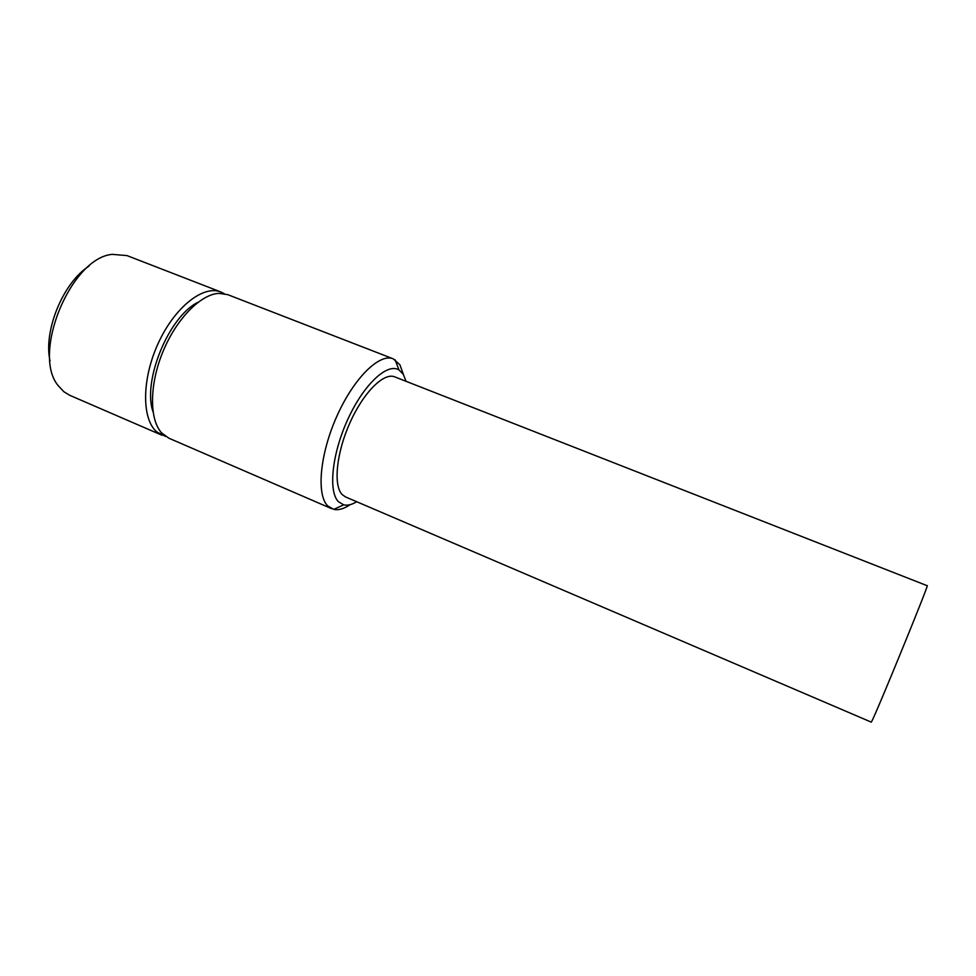<?xml version="1.0" encoding="UTF-8"?>
<svg xmlns="http://www.w3.org/2000/svg" width="976" height="976" viewBox="0 0 976 976"><rect width="100%" height="100%" fill="white"/><g stroke="black" fill="none" stroke-linecap="round" stroke-linejoin="round"><path stroke-width="1.46" d="M224.199 293.654L220.881 291.995C203.398 284.724 174.777 307.025 158.258 343.223C141.581 379.322 141.654 419.546 156.941 432.039L165.639 436.431M162.114 435.284L69.723 395.292L63.965 391.803L58.353 385.825C31.208 354.264 70.784 257.774 112.277 254.358L127.014 255.602L220.881 291.995M50.032 360.925C43.188 331.132 63.074 282.65 88.865 266.241M871.8 721.227L871.251 722.118L345.467 496.918L342.1 494.49C333.182 485.292 336.403 452.754 350.03 422.571C363.548 392.315 383.849 372.222 394.707 376.858L927.2 585.71C930.396 581.025 876.533 712.834 871.8 721.227M406.089 381.323L403.283 374.333L399.013 369.953C387.472 362.56 364.085 383.995 348.115 418.704C332.023 453.315 328.046 491.367 338.428 501.713L343.686 504.86C347.493 505.739 351.836 504.702 356.704 501.737M403.466 374.625L399.867 364.707L393.218 358.826C379.53 352.97 353.849 378.041 336.891 416.166C319.811 454.194 316.248 494.832 327.765 505.934L333.719 509.362C338.513 510.399 343.991 508.838 350.14 504.665M393.218 358.826L227.737 294.654L218.905 293.349C200.69 294.203 176.314 318.945 162.846 351.897C149.291 384.812 149.279 419.534 161.662 432.929L168.86 438.2L331.742 508.716M197.945 302.328C168.787 316.407 142.154 381.335 153.037 411.823M343.686 504.86L333.719 509.362M399.013 369.953L395.085 359.754"/></g></svg>
